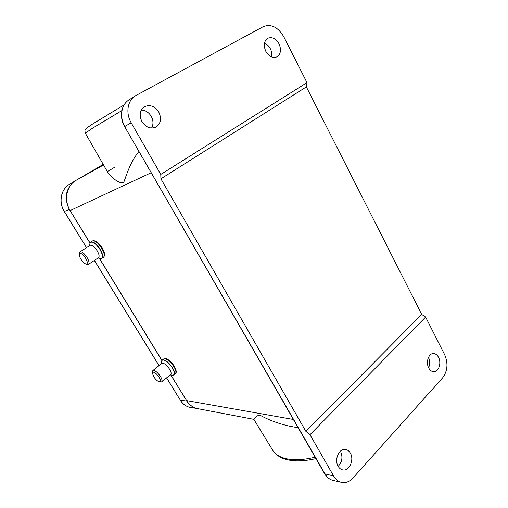 <?xml version="1.0" encoding="UTF-8"?>
<svg xmlns="http://www.w3.org/2000/svg" width="508" height="508" viewBox="0 0 508 508"><rect width="100%" height="100%" fill="white"/><g stroke="black" fill="none" stroke-linecap="round" stroke-linejoin="round"><path stroke-width="0.76" d="M428.6 367.728C430.085 364.287 430.054 360.813 428.504 357.315M271.583 56.94C272.136 54.261 271.729 51.524 270.351 48.736C268.897 45.993 266.935 44.12 264.484 43.123M67.691 205.461C65.037 197.65 66.084 190.805 70.828 184.925M265.805 51.314C263.347 45.555 263.938 41.237 267.576 38.373C271.913 36.563 275.73 38.379 279.019 43.815C281.476 49.657 280.822 53.981 277.057 56.794C272.809 58.458 269.056 56.629 265.805 51.314M428.739 368.002C425.583 362.356 428.625 353.187 433.47 353.555C435.553 353.657 437.242 354.921 438.544 357.353C441.681 363.01 438.614 372.218 433.68 371.754C431.667 371.615 430.016 370.364 428.739 368.002M138.925 151.422C130.156 162.287 126.524 175.025 123.622 182.753C118.04 183.833 110.192 175.857 107.899 172.568L85.35 133.198L107.899 172.568M103.219 164.401L76.143 180.276C66.504 185.623 63.563 200.184 70.187 210.566L151.2 172.726M197.701 408.654C193.097 407.67 189.382 404.984 186.569 400.583L170.72 374.904M197.625 408.642L253.809 419.335C254.578 419.779 254.876 415.836 259.88 415.1C268.034 419.722 277.654 423.355 288.728 425.99L298.164 427.787M306.991 82.633L160.776 174.415L131.178 122.777C125.52 113.271 127.451 100.686 135.185 95.917L263.315 26.619C271.196 23.705 278.022 27.102 283.807 36.817L306.991 82.633L306.356 86.906L421.71 314.446L425.615 317.062L444.703 354.787C448.259 363.366 447.605 370.999 442.741 377.679L352.92 478.066C349.51 481.736 345.726 483.165 341.554 482.359C338.309 481.565 335.661 479.431 333.616 475.971L309.963 434.689L425.615 317.062M141.948 121.634C145.917 127.432 150.584 129.242 155.962 127.064C160.826 123.59 161.766 118.593 158.788 112.071C154.724 106.077 149.923 104.311 144.38 106.775C139.802 110.344 138.989 115.297 141.948 121.634M338.169 466.319C339.319 468.287 340.824 469.481 342.671 469.894C349.18 471.64 354.501 459.797 350.336 453.111C349.142 451.047 347.567 449.828 345.611 449.453C339.242 447.904 333.978 459.645 338.169 466.319M421.71 314.446L305.848 431.324L160.909 178.822L306.356 86.906M160.909 178.822L160.776 174.415M309.963 434.689L305.848 431.324M151.587 128.048C153.53 124.428 153.416 120.536 151.244 116.364C148.787 112.338 145.485 110.223 141.351 110.02M338.176 466.331C342.195 462.007 342.983 457.016 340.538 451.358L340.404 451.123M85.611 258.178C87.738 262.071 87.852 264.027 85.947 264.039C84.36 263.506 82.709 261.925 81.001 259.302C79.724 257.175 79.159 255.492 79.318 254.248C80.397 252.514 82.493 253.829 85.611 258.178M79.477 253.016L80.048 251.847C81.89 251.409 84.22 253.27 87.039 257.429C89.078 260.979 89.567 263.277 88.494 264.325L87.3 264.395M88.544 264.293L98.514 257.683C99.625 256.61 99.174 254.305 97.168 250.774C94.38 246.647 92.043 244.818 90.164 245.294L80.048 251.847M159.093 377.215C160.795 380.251 160.858 381.781 159.283 381.8C157.461 381.254 155.588 379.54 153.67 376.663L152.337 372.866C153.492 371.234 155.746 372.688 159.093 377.215M152.4 371.691L152.844 370.561C154.864 370.142 157.417 372.142 160.503 376.568C162.103 379.298 162.49 381.076 161.658 381.889L159.283 381.8M161.747 381.819L170.675 374.548C171.533 373.71 171.171 371.932 169.596 369.214C166.541 364.82 163.982 362.858 161.925 363.322L161.842 363.385M114.738 167.208L107.315 171.621M76.143 180.276L103.549 164.992M73.323 182.302L69.767 184.093C60.998 188.925 58.318 202.127 64.338 211.487L69.367 209.347M166.611 377.857L180.353 400.209L186.722 401.015M64.319 211.455L86.557 247.631M94.412 260.407L159.074 365.595M180.353 400.209C183.064 404.444 186.671 406.921 191.173 407.626C186.614 406.908 182.969 404.412 180.245 400.152L180.353 400.209M69.767 184.093L74.847 181.108L69.748 184.099C60.947 188.963 58.255 202.165 64.268 211.506L86.5 247.669M293.364 419.456L186.569 400.583L170.853 374.923M161.963 360.407L99.466 258.362M90.049 242.989L70.091 210.591M93.428 123.488L124.066 104.953L93.243 123.596C84.487 129.438 87.084 127.845 85.534 129.356C84.855 129.661 84.792 130.943 85.35 133.198L92.462 128.232L121.837 110.598M180.238 400.018L166.561 377.901M272.758 450.31L273.19 451.015C275.882 454.825 280.384 457.429 286.69 458.813C294.399 460.419 303.879 459.886 315.112 457.213M333.616 475.971L324.682 473.812L124.625 126.594C119.062 117.323 121.006 104.864 128.841 100.013C121.19 104.731 119.266 117.126 124.854 126.454L131.178 122.777M124.625 126.594L325.107 474.072C327.133 477.488 329.755 479.59 332.981 480.377L341.554 482.359M332.981 480.377C329.54 479.527 326.771 477.336 324.682 473.812L324.644 473.742M99.93 258.489L100.114 258.54C103.276 258.578 103.213 255.511 99.917 249.326L99.879 249.269C94.971 242.449 91.656 240.506 89.941 243.434L89.891 243.821M90.303 242.513L90.824 241.954C93.326 241.319 96.425 243.732 100.12 249.212C102.768 253.886 103.359 256.94 101.873 258.362L101.219 258.585M101.943 258.318L103.422 257.334C104.915 255.905 104.337 252.851 101.689 248.177C98.006 242.71 94.907 240.297 92.392 240.944L92.335 240.976M170.326 374.834L172.345 375.19C174.962 375.183 174.949 372.777 172.307 367.957L172.276 367.906C168.643 361.772 161.785 357.664 161.608 361.41L161.588 361.848M161.868 360.61L162.319 360.045C165.056 359.416 168.453 362.014 172.498 367.836C174.581 371.437 175.05 373.799 173.907 374.917L173.374 375.139M174.022 374.815L175.298 373.774C176.447 372.656 175.984 370.294 173.907 366.693C169.869 360.883 166.472 358.292 163.722 358.927L163.614 359.016M196.482 408.369L191.173 407.626M197.929 408.692C193.116 407.759 189.274 405.028 186.398 400.495M161.9 360.502L99.314 258.318M90.005 243.129L70.079 210.591C63.5 200.33 66.358 185.82 75.978 180.378M159.023 365.639L94.355 260.439M315.919 458.61C305.187 461.086 295.935 461.531 288.163 459.93C281.54 458.572 276.543 455.6 273.19 451.015L253.809 419.335M128.841 100.013L135.185 95.917M79.318 254.248L79.515 252.743M85.947 264.039L87.427 264.427M98.063 257.981L100.114 258.54L101.873 258.362M89.668 245.612L89.941 243.434L90.824 241.954L92.392 240.944C95.256 240.005 98.508 242.291 102.127 247.802C104.851 252.501 105.283 255.676 103.422 257.334M152.337 372.866L152.419 371.38M152.844 370.561L161.925 363.322M172.345 375.19L173.907 374.917M161.5 363.665L161.608 361.41L162.319 360.045L163.722 358.927L166.427 358.756C169.208 359.962 171.812 362.439 174.244 366.192C176.492 370.357 176.847 372.885 175.298 373.774"/></g></svg>

